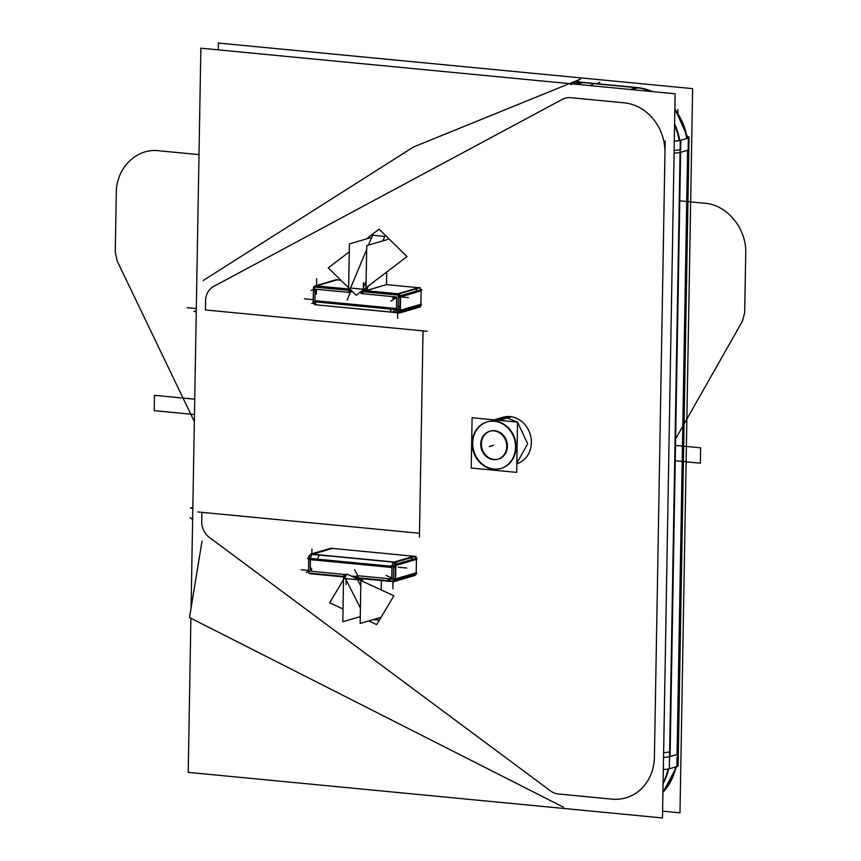 <?xml version="1.0" encoding="UTF-8"?>
<svg xmlns="http://www.w3.org/2000/svg" width="861" height="861" viewBox="0 0 861 861"><rect width="100%" height="100%" fill="white"/><g stroke="black" fill="none" stroke-linecap="round" stroke-linejoin="round"><path stroke-width="1.29" d="M206.048 512.736L197.707 511.929M218.242 49.863L218.36 43.05L692.631 88.64L679.986 812.816L662.604 811.137M196.254 311.66L193.897 311.434L196.276 310.735M572.102 83.872L576.289 81.623A11.656 5.381 -118.2 0 1 576.31 81.623A11.656 5.381 -118.2 0 1 580.518 82.301M572.543 83.915A29.134 25.722 73.6 0 1 581.735 82.473A29.134 25.722 -106.4 0 0 572.543 83.915A29.134 25.722 73.6 0 1 581.735 82.473A29.134 25.722 -106.4 0 0 574.169 83.377L582.133 82.365M581.283 82.667A11.656 5.155 -84.5 0 1 582.725 82.365M590.312 83.269L581.971 82.473M688.811 151.256L688.865 149.47A11.656 1.83 -179 0 1 688.143 150.094M686.744 138.503A58.279 51.456 -106.4 0 0 674.841 110.359A58.279 51.456 73.6 0 1 686.744 138.503A58.279 51.456 -106.4 0 0 674.841 110.359A58.279 51.456 73.6 0 1 686.744 138.503A58.279 51.456 73.6 0 0 674.841 110.359M651.271 91.492A58.279 51.456 -106.4 0 0 637.646 87.833A58.279 51.456 73.6 0 1 651.271 91.492A58.279 51.456 -106.4 0 0 637.646 87.833A58.279 51.456 73.6 0 1 651.271 91.492A58.279 51.456 73.6 0 0 637.646 87.833M687.756 136.522A11.656 1.83 -179 0 1 689.08 137.394L678.113 765.806A11.656 1.83 -179 0 1 676.283 766.742M674.852 109.53A58.279 51.456 73.6 0 1 687.261 138.33L687.25 138.341A11.656 1.83 -179 0 0 689.08 137.394M677.553 757.013L678.274 756.399L678.113 765.612L677.392 766.236M676.864 766.408L677.026 757.196M662.948 791.84A58.279 51.456 -106.4 0 0 675.594 766.968A58.279 51.456 73.6 0 1 662.948 791.84A58.279 51.456 -106.4 0 0 675.594 766.968A58.279 51.456 73.6 0 1 662.948 791.84A58.279 51.456 73.6 0 0 675.594 766.968A58.279 51.456 73.6 0 1 662.948 791.84M677.596 754.333A11.656 1.83 1 0 0 678.317 753.719M201.894 512.338L201.732 521.637A17.478 15.433 -106.4 0 0 209.277 537.329L550.513 790.915A17.478 15.433 -106.4 0 0 558.272 793.982L611.999 799.148A46.623 41.167 -106.4 0 0 654.414 757.11L664.961 152.871A46.623 41.167 -106.4 0 0 624.15 102.836L570.434 97.67A17.478 15.433 -106.4 0 0 562.588 99.23L213.646 286.465A17.478 15.433 -106.4 0 0 205.585 300.672L205.424 309.96L423.042 330.882L419.501 533.26L201.894 512.338L201.732 521.637A17.478 15.433 -106.4 0 0 209.277 537.329L550.513 790.915A17.478 15.433 -106.4 0 0 558.272 793.982L611.999 799.148A46.623 41.167 -106.4 0 0 654.414 757.11L664.961 152.871A46.623 41.167 -106.4 0 0 624.15 102.836L570.434 97.67A17.478 15.433 -106.4 0 0 562.588 99.23L213.646 286.465A17.478 15.433 -106.4 0 0 205.585 300.672L205.424 309.96L423.042 330.882L419.501 533.26L201.894 512.338L201.732 521.637A17.478 15.433 -106.4 0 0 209.277 537.329L550.513 790.915A17.478 15.433 -106.4 0 0 558.272 793.982L611.999 799.148A46.623 41.167 -106.4 0 0 654.414 757.11L664.961 152.871A46.623 41.167 -106.4 0 0 624.15 102.836L570.434 97.67A17.478 15.433 -106.4 0 0 562.588 99.23L213.646 286.465A17.478 15.433 -106.4 0 0 205.585 300.672L205.424 309.96L423.042 330.882L419.501 533.26L201.894 512.338L201.732 521.637A17.478 15.433 -106.4 0 0 209.277 537.329L550.513 790.915A17.478 15.433 -106.4 0 0 558.272 793.982L611.999 799.148A46.623 41.167 -106.4 0 0 654.414 757.11L664.961 152.871A46.623 41.167 -106.4 0 0 624.15 102.836L570.434 97.67A17.478 15.433 -106.4 0 0 562.588 99.23L213.646 286.465A17.478 15.433 -106.4 0 0 205.585 300.672L205.424 309.96L423.042 330.882L419.501 533.26L201.894 512.338L201.732 521.637A17.478 15.433 -106.4 0 0 209.277 537.329L550.513 790.915A17.478 15.433 -106.4 0 0 558.272 793.982L611.999 799.148A46.623 41.167 -106.4 0 0 654.414 757.11L664.961 152.871A46.623 41.167 -106.4 0 0 624.15 102.836L570.434 97.67A17.478 15.433 -106.4 0 0 562.588 99.23L213.646 286.465A17.478 15.433 -106.4 0 0 205.585 300.672L205.424 309.96L423.042 330.882L419.501 533.26M191.088 607.898L200.861 48.184L675.132 93.784L662.486 817.95L188.215 772.36L190.905 618.241M386.718 272.033L386.503 284.614L418.575 287.703L398.019 293.741L418.575 287.703L398.019 293.741L418.575 287.703L386.503 284.614L386.718 272.033L386.503 284.614L386.718 272.033L386.503 284.614L418.575 287.703M419.318 287.897A2.917 2.572 73.6 0 1 420.954 289.726A2.917 2.572 73.6 0 0 419.318 287.897A2.917 2.572 73.6 0 1 420.954 289.726A2.917 2.572 73.6 0 0 419.318 287.897A2.917 2.572 73.6 0 1 420.954 289.726M421.126 290.824L400.569 296.862L421.126 290.824L420.9 304.256L421.126 290.824L400.569 296.862L400.365 308.378A1.937 0.861 95.5 0 0 401.204 310.035L420.9 304.256L421.126 290.824L400.569 296.862L400.365 308.378A1.937 0.861 95.5 0 0 401.204 310.035L420.9 304.256L421.126 290.824L420.9 304.256L401.204 310.035A1.937 0.861 95.5 0 1 400.365 308.378A1.937 0.861 95.5 0 0 401.204 310.035A1.937 0.861 95.5 0 1 400.365 308.378L400.569 296.862L408.372 297.615M418.242 306.882A2.917 2.572 73.6 0 0 420.609 305.494A2.917 2.572 73.6 0 1 418.242 306.882A2.917 2.572 73.6 0 0 420.609 305.494A2.917 2.572 73.6 0 1 418.242 306.882A2.917 2.572 73.6 0 0 420.609 305.494A2.917 2.572 73.6 0 1 419.113 306.807M348.619 288.995L316.525 285.906L348.619 288.995L316.525 285.906L337.081 279.868L340.859 280.234L337.081 279.868L340.859 280.234L337.081 279.868L316.525 285.906L337.081 279.868L340.859 280.234M368.486 245.094L372.598 235.247L384.738 236.409L382.876 240.865L384.738 236.409L382.876 240.865L384.738 236.409L372.598 235.247L368.486 245.094L372.598 235.247L384.738 236.409L372.598 235.247L368.486 245.094L372.598 235.247L384.738 236.409L382.876 240.865M332.4 548.414L312.704 554.204L394.209 562.039L312.704 554.204L332.4 548.414L413.893 556.249L394.209 562.039L312.704 554.204L332.4 548.414L413.893 556.249L394.209 562.039L312.704 554.204L332.4 548.414L413.893 556.249L394.209 562.039L413.893 556.249L332.4 548.414L413.893 556.249M414.916 556.583A2.917 2.572 73.6 0 1 416.272 558.283A2.917 2.572 73.6 0 0 414.916 556.583A2.917 2.572 73.6 0 1 416.272 558.283A2.917 2.572 73.6 0 0 414.916 556.583A2.917 2.572 73.6 0 1 416.272 558.283M416.444 559.381L396.76 565.16L416.444 559.381L416.207 572.813L416.444 559.381L396.76 565.16A1.937 0.861 95.5 0 0 395.845 567.334L395.64 578.85L416.207 572.813L416.444 559.381L396.76 565.16A1.937 0.861 95.5 0 0 395.845 567.334L395.64 578.85L416.207 572.813L416.444 559.381L416.207 572.813L395.64 578.85L416.207 572.813M413.56 575.439A2.917 2.572 73.6 0 0 415.928 574.039A2.917 2.572 73.6 0 1 413.56 575.439A2.917 2.572 73.6 0 0 415.928 574.039A2.917 2.572 73.6 0 1 413.56 575.439A2.917 2.572 73.6 0 0 415.928 574.039A2.917 2.572 73.6 0 1 414.432 575.352M381.337 580.562L381.175 589.936M373.211 619.597L378.044 620.06L373.211 619.597L378.044 620.06L377.215 618.424L378.044 620.06L377.215 618.424L378.044 620.06L373.211 619.597L378.044 620.06L377.215 618.424M502.91 417.262A24.28 21.439 73.6 0 1 510.175 416.595A24.28 21.439 73.6 0 1 531.119 438.432A24.28 21.439 73.6 0 1 516.826 463.788A24.28 21.439 73.6 0 0 531.119 438.432A24.28 21.439 73.6 0 0 510.175 416.595A24.28 21.439 73.6 0 1 531.043 437.98A24.28 21.439 73.6 0 1 517.579 463.53M418.887 330.484L427.217 331.281M203.153 280.525L413.42 147.027L580.529 79.094M572.371 83.904L574.696 83.216A29.134 25.722 73.6 0 1 584.458 82.527M570.757 84.69A29.134 25.722 73.6 0 1 579.614 82.473M631.64 89.598L638.205 87.671L582.337 82.301L575.772 84.227M582.886 82.559L636.602 87.725L630.564 89.501L636.602 87.725L630.564 89.501L636.602 87.725L582.886 82.559L636.602 87.725L582.886 82.559L576.848 84.335L582.886 82.559M638.173 87.682A58.279 51.456 73.6 0 1 652.412 91.6M674.583 125.136A58.279 51.456 73.6 0 1 679.189 140.591M669.331 768.808L680.298 140.397L688.359 138.029L677.392 766.441L669.331 768.808M677.069 754.516L687.616 150.277L680.62 152.332L670.073 756.571L677.069 754.516L687.616 150.277L680.62 152.332L670.073 756.571L677.069 754.516L687.616 150.277L680.62 152.332L670.073 756.571L677.069 754.516L687.616 150.277L680.62 152.332L670.073 756.571L677.069 754.516M676.122 766.817A58.279 51.456 73.6 0 1 662.938 792.26M668.093 769.024A58.279 51.456 73.6 0 1 663.099 782.918M563.471 807.198L189.506 617.531L202.044 541.042M604.573 798.427L612.903 799.234M663.551 757.357A11.656 1.83 1 0 0 669.546 756.701A11.656 1.83 -179 0 1 663.551 757.357A11.656 1.83 1 0 0 669.546 756.701A11.656 1.83 -179 0 1 663.551 757.357A11.656 1.83 -179 0 0 669.546 756.701M668.61 768.938A58.279 51.456 73.6 0 1 663.088 783.79A58.279 51.456 -106.4 0 0 668.61 768.938A58.279 51.456 73.6 0 1 663.088 783.79A58.279 51.456 -106.4 0 0 668.61 768.938M674.303 141.032A11.656 1.83 1 0 0 681.299 140.085L681.299 140.106M663.336 769.443A11.656 1.83 1 0 0 670.332 768.496M680.136 149.782L674.141 150.438M665.004 150.191L665.166 140.967M674.303 141.215L680.298 140.569M680.825 140.429L680.664 149.653M680.093 152.462A11.656 1.83 -179 0 1 674.098 153.118A11.656 1.83 1 0 0 680.093 152.462A11.656 1.83 -179 0 1 674.098 153.118A11.656 1.83 1 0 0 680.093 152.462A11.656 1.83 1 0 1 674.098 153.118M674.604 123.855A58.279 51.456 73.6 0 1 679.727 140.504A58.279 51.456 -106.4 0 0 674.604 123.855A58.279 51.456 73.6 0 1 679.727 140.504A58.279 51.456 -106.4 0 0 674.604 123.855M577.86 98.38L569.519 97.584M569.81 83.657L570.337 83.377A11.656 5.381 -118.2 0 0 569.412 83.614M419.598 527.901L419.436 537.113M192.832 508.281L190.464 508.055L192.842 507.355M365.957 290.652L366.743 245.611L387.816 239.423M366.485 290.501L368.368 285.981L365.807 290.652L368.368 285.981L366.485 290.501L368.368 285.981L366.485 290.501L386.503 284.614L365.807 290.652L386.503 284.614M365.548 291.965A2.917 1.496 -157.3 0 0 362.664 290.318M363.805 289.447A2.917 1.496 -157.3 0 1 365.785 290.652A2.917 1.496 -157.3 0 0 363.805 289.447A2.917 1.496 22.7 0 1 365.785 290.652A2.917 1.496 -157.3 0 0 363.805 289.447A2.917 1.496 22.7 0 1 365.785 290.652L370.714 291.115M362.309 290.103L365.398 282.709M364.246 290.695L398.535 293.999L420.157 287.649M398.073 295.086A2.917 1.291 -84.5 0 1 399.289 293.816A2.917 1.291 -84.5 0 1 399.569 293.924M370.402 291.287L369.713 292.363M369.347 294.376L361.179 293.59M361.071 291.524L398.32 295.108L398.062 309.831L313.307 301.684L313.565 286.961L351.439 290.598M349.9 291.599L349.857 292.525L349.857 291.61L352.752 291.89L349.857 291.61L352.752 291.89L349.857 291.61L349.835 292.503L315.158 289.167L314.954 300.672L396.447 308.507L396.652 297.002L361.975 293.666L361.986 292.772L359.715 292.557L361.986 292.772L359.715 292.557L361.986 292.772L361.975 293.666L361.986 292.772L361.975 293.666L396.652 297.002L361.975 293.666L396.652 297.002L392.562 298.207M398.309 295.915L400.892 295.538M398.062 309.745L399.816 309.637M396.447 308.507L396.652 297.002L396.447 308.507L396.652 297.002L396.447 308.507L314.954 300.672L396.447 308.507M400.042 296.97L398.288 297.077L400.042 296.97M397.018 294.989A2.917 1.291 -84.5 0 1 397.696 293.924A2.917 1.291 95.5 0 0 397.018 294.989A2.917 1.291 -84.5 0 1 397.696 293.924A2.917 1.291 95.5 0 0 397.018 294.989A2.917 1.291 95.5 0 1 397.696 293.924M398.826 293.956A2.917 2.572 73.6 0 1 400.397 295.753A2.917 2.572 -106.4 0 0 398.826 293.956A2.917 2.572 73.6 0 1 400.397 295.753A2.917 2.572 -106.4 0 0 398.826 293.956A2.917 2.572 -106.4 0 1 400.397 295.753M396.469 294.031A2.917 2.572 73.6 0 1 399.816 298.132M421.556 290.706L417.391 291.933M417.219 290.824L415.583 288.995M414.841 288.801L419.006 287.574M421.406 305.257L399.784 311.607L400.064 295.861L421.675 289.511M400.397 311.424A2.917 2.572 73.6 0 1 399.235 312.608M419.641 306.645L398.901 312.737A2.917 2.572 73.6 0 1 397.018 312.489M414.507 307.98L416.875 306.591M417.165 305.354L421.309 304.137M420.405 306.882L399.655 312.974L315.234 304.729M313.662 303.104L313.092 303.276L313.555 287.477M313.512 289.791A2.917 2.572 73.6 0 1 313.555 287.617M313.899 286.993A2.917 2.572 73.6 0 1 317.009 286.39M337.501 279.739L333.347 280.966M316.191 286.089A2.917 1.291 95.5 0 0 315.524 287.154A2.917 1.291 -84.5 0 1 316.191 286.089L316.181 286.089A2.917 1.291 95.5 0 0 315.524 287.154A2.917 1.291 -84.5 0 1 316.191 286.089L316.181 286.089A2.917 1.291 -84.5 0 0 315.524 287.154M314.2 290.168A2.917 1.291 -84.5 0 1 314.426 287.197A2.917 1.291 -84.5 0 1 315.707 285.777M315.718 285.83L323.305 286.562M323.036 286.735L322.531 287.822M322.531 289.877L314.362 289.092M349.232 289.253L314.943 285.96L336.565 279.61M348.619 289.016L349.405 243.943L370.478 237.754M348.963 288.177L348.318 289.726A2.917 1.496 22.7 0 1 349.878 289.07M372.974 234.343L369.886 241.737M348.554 289.231L348.759 288.672A2.917 1.496 22.7 0 1 349.082 288.295A2.917 1.496 -157.3 0 0 348.694 289.005A2.917 1.496 22.7 0 1 349.082 288.295A2.917 1.496 -157.3 0 0 348.694 289.005A2.917 1.496 -157.3 0 1 349.082 288.295M350.136 289.328A4.854 2.152 95.5 0 0 349.932 290.458A4.854 2.152 -84.5 0 1 350.136 289.328A4.854 2.152 95.5 0 0 349.932 290.458A4.854 2.152 -84.5 0 1 350.136 289.328M348.834 292.406A4.854 2.152 -84.5 0 1 349.297 288.5M363.062 293.773A4.854 2.152 -84.5 0 1 363.622 289.587M366.678 249.432L350.556 288.037L366.678 249.432L350.556 288.037L362.685 289.199L350.556 288.037L366.678 249.432L350.556 288.037L362.685 289.199L366.119 280.977L362.685 289.199L366.119 280.977L362.685 289.199L350.556 288.037L362.685 289.199L366.119 280.977M364.709 291.179L363.934 291.804L364.709 291.179M362.072 291.621A4.854 2.152 -84.5 0 1 362.244 290.641A4.854 2.152 95.5 0 0 362.072 291.621A4.854 2.152 -84.5 0 1 362.244 290.641A4.854 2.152 95.5 0 0 362.072 291.621M361.954 293.687L361.975 292.762M349.265 251.886L328.235 267.868L356.174 295.248L407.049 256.578L379.109 229.198L366.216 239.003M315.158 289.167L349.835 292.503L315.158 289.167L349.835 292.503L349.857 291.61L349.835 292.503L315.158 289.167L314.954 300.672L315.158 289.167L314.954 300.672L315.158 289.167L311.069 290.372M315.008 301.845A4.854 2.152 -84.5 0 0 317.063 304.826A4.854 2.152 -84.5 0 1 315.008 301.845A4.854 2.152 95.5 0 0 317.063 304.826A4.854 2.152 -84.5 0 1 315.008 301.845A4.854 2.152 95.5 0 0 316.676 304.869M399.816 312.446L400.709 312.532A4.854 2.152 95.5 0 1 399.805 312.855A4.854 2.152 95.5 0 1 398.169 307.506L398.105 307.495M313.415 299.359A4.854 2.152 95.5 0 0 315.051 304.708L399.805 312.855M391.68 312.005L389.624 309.013M389.581 307.851L397.911 308.647M396.501 309.68A4.854 2.152 95.5 0 0 398.18 312.704A4.854 2.152 -84.5 0 1 396.501 309.68A4.854 2.152 95.5 0 0 398.18 312.704L398.148 312.704A4.854 2.152 -84.5 0 1 396.501 309.68A4.854 2.152 95.5 0 0 398.18 312.704A4.854 2.152 95.5 0 1 396.501 309.68M400.387 307.076A2.917 1.087 -163.1 0 0 398.126 305.913M400.925 311.273A2.917 2.572 -106.4 0 1 399.418 312.586A2.917 2.572 -106.4 0 0 400.925 311.273A2.917 2.572 73.6 0 1 399.418 312.586A2.917 2.572 -106.4 0 0 400.925 311.273A2.917 2.572 73.6 0 1 399.429 312.586M398.083 308.582L399.838 308.486L398.083 308.582M343.582 577.074L342.807 621.76L360.264 616.637M343.496 576.892L343.431 576.773A2.917 2.142 -26.9 0 0 344.648 577.699M343.528 576.396L343.84 577.58A2.917 2.142 -26.9 0 0 344.271 578.108A2.917 2.142 153.1 0 1 343.84 577.58L344.292 578.291M345.132 577.882L347.995 583.532M344.206 576.988L309.928 573.695L343.528 576.762M338.803 576.267L337.986 575.869M337.534 573.77L345.713 574.556M345.326 576.569L308.572 573.039L308.83 558.326L393.585 566.473L393.326 581.186L354.129 577.419M357.035 576.536L357.057 575.643L357.024 576.558L350.965 575.955L357.035 576.536L350.965 575.955L357.035 576.536L357.057 575.643L391.733 578.979L391.927 567.474L310.434 559.639L310.24 571.144L344.917 574.481L344.895 575.374L345.971 575.471L344.895 575.374L345.971 575.471L344.895 575.374L344.917 574.481L344.895 575.374L344.917 574.481L310.24 571.144L344.917 574.481L310.24 571.144L306.15 572.35M393.229 581.175A2.917 1.291 95.5 0 0 393.811 581.595A2.917 1.291 95.5 0 0 394.564 581.197M393.563 581.573L385.233 580.411M384.35 578.269L392.53 579.055M392.993 581.476A2.917 1.291 95.5 0 1 392.185 581.078A2.917 1.291 95.5 0 0 392.767 581.498A2.917 1.291 -84.5 0 1 392.185 581.078A2.917 1.291 95.5 0 0 392.993 581.476A2.917 1.291 -84.5 0 1 392.185 581.078A2.917 1.291 95.5 0 0 392.993 581.476L392.864 588.763M359.231 578.431L393.509 581.724L415.131 575.385M394.93 577.849A2.917 2.572 73.6 0 1 391.454 581.304M409.814 576.536L412.182 575.137M412.473 573.91L416.627 572.683M393.359 579.055L395.113 578.947L393.359 579.055M395.36 580.077A2.917 2.572 -106.4 0 1 393.488 581.466A2.917 2.572 -106.4 0 0 395.36 580.077A2.917 2.572 73.6 0 1 393.488 581.466A2.917 2.572 -106.4 0 0 395.36 580.077A2.917 2.572 73.6 0 1 393.864 581.39L392.767 581.498M391.034 566.183L395.339 566.28M393.348 580.217L395.931 579.83M391.733 578.979L391.927 567.474L310.434 559.639L310.24 571.144L310.434 559.639L310.24 571.144L310.434 559.639L391.927 567.474L310.434 559.639L391.927 567.474L391.733 578.979L391.927 567.474L391.733 578.979L357.057 575.643L391.733 578.979M395.36 562.448A2.917 2.572 73.6 0 1 396.587 564.063A2.917 2.572 -106.4 0 0 395.36 562.448A2.917 2.572 73.6 0 1 396.587 564.063A2.917 2.572 -106.4 0 0 395.36 562.448A2.917 2.572 -106.4 0 1 396.587 564.063M395.317 567.442L393.563 567.55L395.317 567.442M392.013 566.323A4.854 2.152 -84.5 0 1 393.832 562.211A4.854 2.152 95.5 0 0 392.013 566.323A4.854 2.152 -84.5 0 1 393.832 562.211A4.854 2.152 95.5 0 0 392.013 566.323A4.854 2.152 95.5 0 1 393.832 562.211M392.81 562.276A2.917 2.572 73.6 0 1 396.189 565.774M416.864 559.263L412.71 560.479M412.537 559.381L411.181 557.68M410.159 557.347L414.313 556.131M416.713 573.813L395.091 580.163L395.371 564.418L416.993 558.068M416.046 556.26L395.307 562.341L310.552 554.193L331.291 548.113M308.851 560.608A4.854 2.152 -84.5 0 1 311.456 554M396.211 562.158L396.351 562.179A4.854 2.152 -84.5 0 0 396.211 562.158A4.854 2.152 -84.5 0 0 393.606 568.755M311.241 554.064L319.582 554.861M319.216 555.033L317.397 559.144M317.311 560.296L308.97 559.499M310.52 558.488A4.854 2.152 -84.5 0 1 312.339 554.376A4.854 2.152 95.5 0 0 310.52 558.488A4.854 2.152 -84.5 0 1 312.339 554.376A4.854 2.152 95.5 0 0 310.52 558.488A4.854 2.152 -84.5 0 1 312.339 554.376M311.305 554.441A2.917 2.572 73.6 0 1 313.2 554.678M332.809 548.296L328.665 549.512M308.625 569.605A2.917 2.572 73.6 0 0 308.593 571.769L308.668 556.077L309.54 555.829M311.585 558.541L308.948 557.939M310.681 573.243A2.917 1.291 95.5 0 0 311.273 573.663A2.917 1.291 -84.5 0 1 310.681 573.243A2.917 1.291 95.5 0 0 311.273 573.663A2.917 1.291 -84.5 0 1 310.681 573.243A2.917 1.291 -84.5 0 0 311.273 573.663M311.994 573.663A2.917 2.572 73.6 0 1 309.486 573.125M381.219 617.24L360.146 623.429L360.931 578.441M361.685 578.667L363.17 581.605M359.963 577.979A2.917 2.142 153.1 0 1 357.433 578.947M360.598 578.57A2.917 2.142 153.1 0 1 358.865 579.614A2.917 2.142 -26.9 0 0 360.598 578.57A2.917 2.142 153.1 0 1 358.865 579.614A2.917 2.142 -26.9 0 0 360.598 578.57A2.917 2.142 -26.9 0 1 358.865 579.614M357.293 578.883A4.854 2.152 -84.5 0 1 357.089 577.699A4.854 2.152 95.5 0 0 357.293 578.883A4.854 2.152 -84.5 0 1 357.089 577.699A4.854 2.152 95.5 0 0 357.293 578.883M358.133 575.751A4.854 2.152 95.5 0 0 358.488 579.442M343.905 574.384A4.854 2.152 95.5 0 0 344.325 578.237M357.616 579.744L360.802 586.018L357.616 579.744L360.802 586.018L357.616 579.744L345.476 578.57L360.415 608.049L345.476 578.57L360.415 608.049L345.476 578.57L357.616 579.744L345.476 578.57M343.033 609.007L329.655 602.818L346.832 574.039L393.875 595.812L376.688 624.591L368.734 620.91M344.949 576.536A4.854 2.152 95.5 0 0 345.024 577.074A4.854 2.152 -84.5 0 1 344.949 576.536A4.854 2.152 95.5 0 0 345.024 577.074A4.854 2.152 -84.5 0 1 344.949 576.536M344.927 574.459L344.949 575.396M511.477 416.767L499.262 420.362M494.806 469.277A24.28 21.439 73.6 0 1 472.538 447.978A24.28 21.439 73.6 0 1 487.025 421.922A24.28 21.439 73.6 0 1 495.635 421.416M517.418 422.105L506.419 417.682L510.508 416.476L499.154 418.36L503.244 417.154M508.754 416.509L496.539 420.093M492.922 421.158A24.28 21.439 73.6 0 1 515.179 442.457A24.28 21.439 73.6 0 1 500.704 468.524A24.28 21.439 73.6 0 1 492.083 469.019M516.826 463.272L527.675 443.738L517.547 422.202M516.675 472.388L471.225 468.018L472.108 417.746L517.547 422.116L516.675 472.388M493.966 469.041A24.28 21.439 -106.4 0 0 516.062 447.15A24.28 21.439 -106.4 0 0 494.806 421.094A24.28 21.439 -106.4 0 0 472.711 442.984A24.28 21.439 -106.4 0 0 493.966 469.041A24.28 21.439 -106.4 0 0 516.062 447.15A24.28 21.439 -106.4 0 0 494.806 421.094A24.28 21.439 -106.4 0 0 472.711 442.984A24.28 21.439 -106.4 0 0 493.966 469.041A24.28 21.439 -106.4 0 0 516.062 447.15A24.28 21.439 -106.4 0 0 494.806 421.094A24.28 21.439 -106.4 0 0 472.711 442.984A24.28 21.439 -106.4 0 0 493.966 469.041A24.28 21.439 -106.4 0 0 516.062 447.15A24.28 21.439 -106.4 0 0 494.806 421.094A24.28 21.439 -106.4 0 0 472.711 442.984A24.28 21.439 -106.4 0 0 493.966 469.041M489.963 431.189A14.572 12.861 -106.4 0 0 481.557 446.461A14.572 12.861 -106.4 0 0 494.139 459.451A14.572 12.861 73.6 0 1 481.385 443.824A14.572 12.861 73.6 0 1 494.623 430.683A14.572 12.861 73.6 0 1 507.398 446.31A14.572 12.861 73.6 0 1 494.139 459.451A14.572 12.861 -106.4 0 0 498.497 459.042A14.572 12.861 -106.4 0 0 507.247 443.856A14.572 12.861 -106.4 0 0 494.623 430.683A14.572 12.861 -106.4 0 0 490.275 431.092M495.032 431.017A14.572 12.861 -106.4 0 0 489.629 431.275A14.572 12.861 -106.4 0 0 480.965 447.042A14.572 12.861 -106.4 0 0 494.526 459.699M492.438 459.494A14.572 12.861 -106.4 0 0 497.841 459.236A14.572 12.861 -106.4 0 0 506.505 443.48A14.572 12.861 -106.4 0 0 492.933 430.823M396.76 565.16A1.937 0.861 95.5 0 0 395.845 567.334A1.937 0.861 95.5 0 1 396.76 565.16A1.937 0.861 95.5 0 0 395.845 567.334L395.64 578.85M343.679 576.935A2.917 2.142 -26.9 0 0 344.271 578.108A2.917 2.142 153.1 0 1 343.679 576.935A2.917 2.142 -26.9 0 0 344.271 578.108M497.787 420.211L510.142 416.595L497.787 420.211M494.139 459.451A14.572 12.861 73.6 0 1 481.385 443.824A14.572 12.861 73.6 0 1 494.623 430.683A14.572 12.861 73.6 0 1 507.398 446.31A14.572 12.861 73.6 0 1 494.139 459.451A14.572 12.861 73.6 0 1 481.385 443.824A14.572 12.861 73.6 0 1 494.623 430.683A14.572 12.861 73.6 0 1 507.398 446.31A14.572 12.861 73.6 0 1 494.139 459.451A14.572 12.861 -106.4 0 0 507.398 446.31A14.572 12.861 -106.4 0 0 494.623 430.683A14.572 12.861 -106.4 0 0 481.385 443.824A14.572 12.861 -106.4 0 0 494.139 459.451M676.1 438.001L742.451 321.153L676.1 438.001L742.451 321.153L744.69 312.726L745.734 253.295C746.724 228.746 727.158 204.767 704.922 203.261L680.244 200.882M198.999 154.625L158.725 150.75C136.501 147.984 116.17 168.143 116.31 192.789L115.266 252.219L117.204 261.044L194.338 421.621M742.451 321.153L744.69 312.726L745.734 253.295C746.724 228.746 727.158 204.767 704.922 203.261C727.158 204.767 746.724 228.746 745.734 253.295L744.69 312.726L742.451 321.153M158.725 150.75C136.501 147.984 116.17 168.143 116.31 192.789L115.266 252.219L117.204 261.044L115.266 252.219L116.31 192.789C116.17 168.143 136.501 147.984 158.725 150.75M596.716 83.894L599.88 82.193M677.811 114.739L677.908 109.465M510.175 416.595A24.28 21.439 73.6 0 1 531.119 438.432A24.28 21.439 73.6 0 1 516.826 463.788A24.28 21.439 73.6 0 0 531.119 438.432A24.28 21.439 73.6 0 0 510.175 416.595A24.28 21.439 73.6 0 1 531.119 438.432A24.28 21.439 73.6 0 1 516.826 463.788M195.856 308.529L187.192 307.7M194.737 399.192L154.453 395.328L194.737 399.192L154.453 395.328L154.184 410.665L194.468 414.539M675.702 460.807L700.38 463.175L675.702 460.807L700.38 463.175L700.65 447.828L675.971 445.46M700.38 463.175L700.65 447.828L700.38 463.175M154.453 395.328L154.184 410.665L154.453 395.328M192.627 519.527L190.033 517.59M663.627 752.751A11.656 1.388 -3.3 0 0 669.632 751.804A11.656 1.388 -3.3 0 1 663.627 752.751M590.312 85.626L592.874 84.249M365.807 290.652L398.019 293.741M397.685 312.521L397.588 318.29M400.569 296.862L400.365 308.378L400.569 296.862M395.716 298.067L390.786 301.242M396.598 310.38L393.251 311.359M316.127 302.243L311.747 303.524M316.439 290.383L316.374 294.085M316.644 278.62L316.525 285.906L337.081 279.868M350.201 292.772L347.134 300.123M363.385 287.531L363.471 282.752M361.932 293.676L361.943 292.751L361.932 293.676M313.07 299.639L304.396 298.81M400.354 312.758L399.289 312.661L400.354 312.758M308.615 570.477L301.146 569.767M394.134 581.541L393.563 581.476L394.134 581.541M392.013 578.893L387.644 580.185M390.84 577.591L385.997 575.385M392.153 565.505L388.795 566.484M398.191 567.227L406.866 568.056M310.649 557.67L307.302 558.649M311.822 554.861L311.93 549.081M311.553 570.1L311.585 568.238M357.563 575.417L354.581 569.541M346.122 579.851L346.047 584.619M356.992 576.547L357.003 575.622L356.992 576.547M493.622 445.288L489.252 446.579L493.622 445.288M562.588 99.23L213.646 286.465M209.277 537.329L550.513 790.915M680.62 152.332L670.073 756.571M640.078 87.94L653.015 91.653L640.078 87.94M674.873 108.486L688.036 138.126L674.873 108.486M676.714 766.634L662.938 792.335L676.714 766.634M415.379 307.904L419.533 306.677M314.147 287.014L314.803 286.39M348.318 290.308L348.49 289.468M391.303 312.048L399.644 312.844M338.577 576.289L343.507 576.762M393.811 581.595L360.35 578.377M414.959 575.202L393.337 581.552M410.686 576.45L414.851 575.234M343.625 577.064L343.431 576.386M502.856 417.273L494.063 419.856"/></g></svg>
